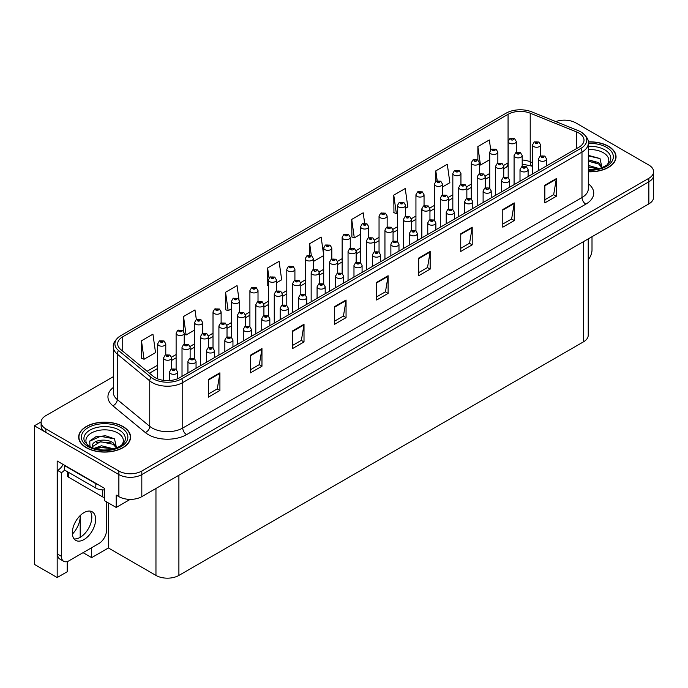 <?xml version="1.0" encoding="UTF-8"?>
<svg xmlns="http://www.w3.org/2000/svg" width="688" height="688" viewBox="0 0 688 688"><rect width="100%" height="100%" fill="white"/><g stroke="black" fill="none" stroke-linecap="round" stroke-linejoin="round"><path stroke-width="1.03" d="M67.2 561.563L67.2 571.762L57.181 577.542L57.181 461.012L104.507 488.334L104.507 500.692L116.203 507.452L116.203 495.093L118.878 496.633A16.22 9.365 0 0 0 141.814 496.633L648.853 203.897A16.22 9.365 0 0 0 653.6 197.284L653.6 175.208A16.22 9.365 0 0 1 648.853 181.83A16.22 9.365 0 0 0 653.6 175.208L653.6 171.682A16.22 9.365 0 0 0 648.853 165.06L575.839 122.903A16.22 9.365 0 0 0 555.792 121.578M130.187 499.376L116.203 507.452M564.986 120.168L563.756 120.168M113.348 376.68L45.864 415.638A16.22 9.365 0 0 0 41.117 422.26A16.22 9.365 0 0 0 45.864 428.882L118.878 471.031A16.22 9.365 0 0 0 141.814 471.031L141.814 474.565L648.853 181.83L141.814 474.565A16.22 9.365 0 0 1 118.878 474.565A16.22 9.365 0 0 0 141.814 474.565L141.814 496.633M57.181 577.542L34.4 564.392L34.4 425.786L118.878 474.565L45.864 432.408A16.22 9.365 0 0 1 41.117 425.786L41.117 422.26M41.125 421.907L34.4 425.786M588.231 238.899L588.231 335.219A16.22 9.365 180 0 1 583.484 341.841L178.897 575.426A16.22 9.365 180 0 1 155.961 575.426L108.403 547.966L108.403 502.945M108.403 547.966L91.659 557.641L91.659 547.708M91.659 519.423L91.659 515.08M83.059 552.67L91.659 557.641M72.378 534.103A17.303 9.985 120 0 0 80.195 516.413L79.653 516.095M80.195 537.337L80.195 516.413M588.326 171.776A25.946 14.981 0 0 0 616.044 156.83A25.946 14.981 0 0 0 608.441 146.234A25.946 14.981 0 0 0 588.24 141.883M122.971 426.517A25.946 14.981 0 0 0 94.695 423.275A25.946 14.981 0 0 0 78.673 437.112A25.946 14.981 0 0 0 86.275 447.707A25.946 14.981 0 0 0 114.552 450.95A25.946 14.981 0 0 0 130.574 437.112A25.946 14.981 0 0 0 122.971 426.517M578.935 133.076A17.303 9.985 180 0 1 584 140.137A17.303 9.985 180 0 1 578.935 147.206L179.697 377.703A17.303 9.985 180 0 1 153.295 376.362L120.804 349.573A17.303 9.985 180 0 1 117.674 343.845A17.303 9.985 180 0 1 122.739 336.785L508.062 114.32A17.303 9.985 180 0 1 530.216 113.202L576.621 131.958A17.303 9.985 180 0 1 578.935 133.076M580.896 131.941A20.081 11.593 0 0 0 578.221 130.643L531.815 111.886A20.081 11.593 0 0 0 506.101 113.185L120.778 335.649A20.081 11.593 0 0 0 120.495 335.813A20.081 11.593 0 0 0 118.525 350.493L151.016 377.282A20.081 11.593 0 0 0 181.666 378.83L580.896 148.341A20.081 11.593 0 0 0 581.179 132.105A20.081 11.593 0 0 0 580.896 131.941M208.447 379.466L208.447 397.122L219.911 390.5L219.911 372.844L208.447 379.466M208.447 393.992L217.279 388.892L219.868 373.429A4.326 2.494 -120 0 0 219.911 372.844M217.202 388.935L219.911 390.5M250.492 355.189L250.492 372.844L261.965 366.222L261.965 348.567L250.492 355.189M250.492 369.714L259.324 364.614L261.913 349.151A4.326 2.494 -120 0 0 261.965 348.567M259.247 364.657L261.965 366.222M292.546 330.911L292.546 348.567L304.01 341.945L304.01 324.289L292.546 330.911M292.546 345.436L301.378 340.336L303.967 324.874A4.326 2.494 -120 0 0 304.01 324.289M301.301 340.379L304.01 341.945M334.592 306.633L334.592 324.289L346.055 317.667L346.055 300.011L334.592 306.633M334.592 321.158L343.424 316.059L346.012 300.604A4.326 2.494 -120 0 0 346.055 300.011M343.346 316.102L346.055 317.667M544.836 185.253L544.836 202.908L556.308 196.286L556.308 178.631L544.836 185.253M544.836 199.778L553.668 194.678L556.257 179.215A4.326 2.494 -120 0 0 556.308 178.631M553.591 194.721L556.308 196.286M502.79 209.53L502.79 227.186L514.254 220.564L514.254 202.908L502.79 209.53M502.79 224.056L511.623 218.956L514.211 203.493A4.326 2.494 -120 0 0 514.254 202.908M511.545 218.999L514.254 220.564M460.736 233.808L460.736 251.464L472.209 244.842L472.209 227.186L460.736 233.808M460.736 248.325L469.569 243.225L472.157 227.771A4.326 2.494 -120 0 0 472.209 227.186M469.491 243.277L472.209 244.842M418.691 258.086L418.691 275.742L430.155 269.12L430.155 251.464L418.691 258.086M418.691 272.603L427.523 267.503L430.112 252.049A4.326 2.494 -120 0 0 430.155 251.464M427.446 267.555L430.155 269.12M376.637 282.355L376.637 300.011L388.109 293.398L388.109 275.742L376.637 282.355M376.637 296.881L385.469 291.781L388.058 276.327A4.326 2.494 -120 0 0 388.109 275.742M385.392 291.824L388.109 293.398M141.814 471.031L648.853 178.304A16.22 9.365 0 0 0 653.6 171.682M238.968 299.383L237.042 285.623L225.569 292.245L225.759 309.798M196.355 319.636L194.988 309.901L183.524 316.523L183.524 331.203M141.47 340.801L144.059 359.248L155.531 352.626L152.942 334.179L141.47 340.801L141.659 358.345M364.649 223.204L363.187 212.798L351.714 219.412L351.903 236.964M405.602 208.249L407.821 206.968L405.232 188.521L393.768 195.143L393.949 212.687M442.496 186.947L449.875 182.69L447.286 164.243L435.814 170.865L435.814 181.4M490.716 149.821L489.331 139.965L477.868 146.587L477.868 160.029M276.464 282.802L281.676 279.792L279.087 261.345L267.615 267.967L267.804 285.52M323.704 255.351L321.133 237.068L309.669 243.69L309.669 255.171M313.358 261.5L323.704 255.532M309.669 243.69L311.337 255.609M351.714 219.412L354.303 237.867L360.598 234.23M354.303 237.867L351.714 236.896M393.768 195.143L396.357 213.59L397.492 212.927M396.357 213.59L393.768 212.618M435.814 170.865L437.207 180.763M477.868 146.587L480.456 165.034L489.736 159.676M480.456 165.034L479.39 164.638M268.354 285.726L267.615 285.451M267.615 267.967L269.025 277.986M225.569 292.245L228.158 310.692L231.46 308.792M239.57 304.105L239.57 303.666M228.158 310.692L225.569 309.729M183.524 316.523L186.113 334.97L194.566 330.085M186.113 334.97L184.229 334.265M144.059 359.248L141.47 358.276M516.292 152.435L516.292 141.487A4.051 2.339 180 0 1 513.79 143.646A4.051 2.339 180 0 1 509.369 143.138A4.051 2.339 180 0 1 508.183 141.487L509.799 138.666A2.7 1.625 57.8 0 1 511.236 138.752A1.35 0.783 0 0 0 511.279 139.827A1.35 0.783 0 0 0 513.188 139.827A1.35 0.783 0 0 0 513.188 138.727A1.35 0.783 0 0 0 511.322 138.701L511.872 139.045M511.322 138.701A2.7 1.488 -117.9 0 0 510.057 138.52A2.7 1.488 -117.9 0 0 509.937 138.598M511.838 139.483L511.236 138.752M511.855 139.501L511.838 139.062M540.639 155.849L540.639 144.901A4.051 2.339 180 0 1 538.136 147.069A4.051 2.339 180 0 1 533.716 146.561A4.051 2.339 180 0 1 532.529 144.901L534.146 142.089A2.7 1.625 57.8 0 1 535.591 142.167A1.35 0.783 0 0 0 535.634 143.25A1.35 0.783 0 0 0 537.543 143.25A1.35 0.783 0 0 0 537.543 142.149A1.35 0.783 0 0 0 535.668 142.124L536.219 142.468M535.668 142.124A2.7 1.488 -117.9 0 0 534.404 141.943A2.7 1.488 -117.9 0 0 534.292 142.02M536.184 142.906L535.591 142.167M536.201 142.915L536.184 142.485M546.564 165.894L546.564 158.962A4.051 2.339 180 0 1 544.062 161.121A4.051 2.339 180 0 1 539.641 160.614A4.051 2.339 180 0 1 538.455 158.962L540.071 156.15A2.7 1.625 57.8 0 1 541.516 156.228A1.35 0.783 0 0 0 541.551 157.311A1.35 0.783 0 0 0 543.468 157.311A1.35 0.783 0 0 0 543.468 156.202A1.35 0.783 0 0 0 541.594 156.185L542.144 156.529M541.594 156.185A2.7 1.488 -117.9 0 0 540.329 155.995A2.7 1.488 -117.9 0 0 540.218 156.073M542.11 156.967L541.516 156.228M542.127 156.976L542.11 156.546M592.007 236.715L592.007 250.011A10.81 6.244 -60 0 1 588.231 259.797M497.845 163.082L497.845 152.134A4.051 2.339 180 0 1 495.343 154.293A4.051 2.339 180 0 1 490.922 153.785A4.051 2.339 180 0 1 489.736 152.134L491.352 149.322A2.7 1.625 57.8 0 1 492.789 149.399A1.35 0.783 0 0 0 492.832 150.483A1.35 0.783 0 0 0 494.741 150.483A1.35 0.783 0 0 0 494.741 149.373A1.35 0.783 0 0 0 492.875 149.356L493.425 149.7M492.875 149.356A2.7 1.488 -117.9 0 0 491.61 149.167A2.7 1.488 -117.9 0 0 491.49 149.244M493.391 150.139L492.789 149.399M493.408 150.147L493.391 149.717M479.39 173.737L479.39 162.781A4.051 2.339 180 0 1 476.887 164.948A4.051 2.339 180 0 1 472.475 164.441A4.051 2.339 180 0 1 471.289 162.781L472.905 159.969A2.7 1.625 57.8 0 1 474.342 160.055A1.35 0.783 0 0 0 474.385 161.13A1.35 0.783 0 0 0 476.294 161.13A1.35 0.783 0 0 0 476.294 160.029A1.35 0.783 0 0 0 474.428 160.003L474.978 160.347M474.428 160.003A2.7 1.488 -117.9 0 0 473.163 159.822A2.7 1.488 -117.9 0 0 473.043 159.9M474.944 160.786L474.342 160.055M474.961 160.803L474.944 160.364M460.943 184.384L460.943 173.436A4.051 2.339 180 0 1 458.44 175.595A4.051 2.339 180 0 1 454.02 175.087A4.051 2.339 180 0 1 452.833 173.436L454.45 170.624A2.7 1.625 57.8 0 1 455.895 170.701A1.35 0.783 0 0 0 455.938 171.776A1.35 0.783 0 0 0 457.847 171.776A1.35 0.783 0 0 0 457.847 170.676A1.35 0.783 0 0 0 455.981 170.65L457.434 171.226L456.505 171.45L455.895 170.701M456.522 171.458L456.522 171.002M455.981 170.65A2.7 1.488 -117.9 0 0 454.716 170.469A2.7 1.488 -117.9 0 0 454.596 170.547M456.505 171.45L456.497 171.02M442.496 195.039L442.496 184.083A4.051 2.339 180 0 1 439.993 186.25A4.051 2.339 180 0 1 435.573 185.743A4.051 2.339 180 0 1 434.386 184.083L436.003 181.271A2.7 1.625 57.8 0 1 437.448 181.357A1.35 0.783 0 0 0 437.491 182.432A1.35 0.783 0 0 0 439.4 182.432A1.35 0.783 0 0 0 439.4 181.331A1.35 0.783 0 0 0 437.534 181.305L438.987 181.881L438.058 182.096L437.448 181.357M438.075 182.114L438.075 181.649M437.534 181.305A2.7 1.488 -117.9 0 0 436.269 181.125A2.7 1.488 -117.9 0 0 436.149 181.202M438.058 182.096L438.041 181.666M522.192 166.505L522.192 155.557A4.051 2.339 180 0 1 519.689 157.715A4.051 2.339 180 0 1 515.269 157.208A4.051 2.339 180 0 1 514.082 155.557L515.699 152.745A2.7 1.625 57.8 0 1 517.144 152.822A1.35 0.783 0 0 0 517.178 153.897A1.35 0.783 0 0 0 519.096 153.897A1.35 0.783 0 0 0 519.096 152.796A1.35 0.783 0 0 0 517.221 152.77L518.675 153.347L517.754 153.57L517.144 152.822M517.772 153.579L517.772 153.114M517.221 152.77A2.7 1.488 -117.9 0 0 515.957 152.59A2.7 1.488 -117.9 0 0 515.845 152.667M503.745 177.151L503.745 166.204A4.051 2.339 180 0 1 501.242 168.371A4.051 2.339 180 0 1 496.822 167.863A4.051 2.339 180 0 1 495.635 166.204L497.252 163.391A2.7 1.625 57.8 0 1 498.697 163.469A1.35 0.783 0 0 0 498.731 164.552A1.35 0.783 0 0 0 500.649 164.552A1.35 0.783 0 0 0 500.649 163.443A1.35 0.783 0 0 0 498.774 163.426L499.325 163.77M498.774 163.426A2.7 1.488 -117.9 0 0 497.51 163.245A2.7 1.488 -117.9 0 0 497.39 163.314M499.29 164.208L498.697 163.469M499.307 164.217L499.29 163.787M485.298 187.807L485.298 176.859A4.051 2.339 180 0 1 482.795 179.018A4.051 2.339 180 0 1 478.375 178.51A4.051 2.339 180 0 1 477.188 176.859L478.805 174.047A2.7 1.625 57.8 0 1 480.241 174.124A1.35 0.783 0 0 0 480.284 175.199A1.35 0.783 0 0 0 482.193 175.199A1.35 0.783 0 0 0 482.193 174.098A1.35 0.783 0 0 0 480.327 174.073L480.878 174.417M480.327 174.073A2.7 1.488 -117.9 0 0 479.063 173.892A2.7 1.488 -117.9 0 0 478.943 173.969M480.843 174.864L480.241 174.124M480.86 174.872L480.843 174.442M466.851 198.454L466.851 187.506A4.051 2.339 180 0 1 464.348 189.673A4.051 2.339 180 0 1 459.928 189.166A4.051 2.339 180 0 1 458.741 187.506L460.358 184.694A2.7 1.625 57.8 0 1 461.794 184.771A1.35 0.783 0 0 0 461.837 185.855A1.35 0.783 0 0 0 463.746 185.855A1.35 0.783 0 0 0 463.746 184.745A1.35 0.783 0 0 0 461.88 184.728L463.334 185.304L462.413 185.519L461.794 184.771M462.431 185.528L462.431 185.072M461.88 184.728A2.7 1.488 -117.9 0 0 460.616 184.547A2.7 1.488 -117.9 0 0 460.496 184.616M528.117 176.541L528.117 169.609A4.051 2.339 180 0 1 525.615 171.776A4.051 2.339 180 0 1 521.194 171.269A4.051 2.339 180 0 1 520.008 169.609L521.624 166.797A2.7 1.625 57.8 0 1 523.069 166.883A1.35 0.783 0 0 0 523.104 167.958A1.35 0.783 0 0 0 525.021 167.958A1.35 0.783 0 0 0 525.021 166.857A1.35 0.783 0 0 0 523.147 166.831L524.6 167.408L523.68 167.631L523.069 166.883M523.697 167.64L523.697 167.175M523.147 166.831A2.7 1.488 -117.9 0 0 521.882 166.651A2.7 1.488 -117.9 0 0 521.762 166.728M509.67 187.196L509.67 180.265A4.051 2.339 180 0 1 507.168 182.423A4.051 2.339 180 0 1 502.747 181.916A4.051 2.339 180 0 1 501.561 180.265L503.177 177.452A2.7 1.625 57.8 0 1 504.614 177.53A1.35 0.783 0 0 0 504.657 178.605A1.35 0.783 0 0 0 506.566 178.605A1.35 0.783 0 0 0 506.566 177.504A1.35 0.783 0 0 0 504.7 177.478L505.25 177.831M504.7 177.478A2.7 1.488 -117.9 0 0 503.435 177.298A2.7 1.488 -117.9 0 0 503.315 177.375M505.216 178.269L504.614 177.53M505.233 178.278L505.216 177.848M491.223 197.843L491.223 190.911A4.051 2.339 180 0 1 488.721 193.079A4.051 2.339 180 0 1 484.3 192.571A4.051 2.339 180 0 1 483.114 190.911L484.73 188.099A2.7 1.625 57.8 0 1 486.167 188.185A1.35 0.783 0 0 0 486.21 189.26A1.35 0.783 0 0 0 488.119 189.26A1.35 0.783 0 0 0 488.119 188.159A1.35 0.783 0 0 0 486.253 188.134L486.803 188.478M486.253 188.134A2.7 1.488 -117.9 0 0 484.988 187.953A2.7 1.488 -117.9 0 0 484.868 188.03M486.769 188.916L486.167 188.185M486.786 188.925L486.769 188.495M472.776 208.498L472.776 201.567A4.051 2.339 180 0 1 470.274 203.725A4.051 2.339 180 0 1 465.853 203.218A4.051 2.339 180 0 1 464.667 201.567L466.283 198.755A2.7 1.625 57.8 0 1 467.72 198.832A1.35 0.783 0 0 0 467.763 199.907A1.35 0.783 0 0 0 469.672 199.907A1.35 0.783 0 0 0 469.672 198.806A1.35 0.783 0 0 0 467.806 198.78L469.259 199.357L468.339 199.58L467.72 198.832M468.356 199.589L468.356 199.133M467.806 198.78A2.7 1.488 -117.9 0 0 466.541 198.6A2.7 1.488 -117.9 0 0 466.421 198.677M588.326 149.606A18.705 10.802 180 0 1 603.324 152.719A18.705 10.802 180 0 1 607.014 164.965M602.069 168.018L599.97 158.532L588.326 155.35M588.257 142.038A25.68 14.826 180 0 1 608.252 146.346A25.68 14.826 180 0 1 615.777 156.83A25.68 14.826 180 0 1 588.326 171.613M588.326 165.404L599.231 168.586M588.326 166.806L597.631 168.973M588.326 159.797L598.741 162.626L602.267 167.58M588.326 161.198L598.741 164.028L601.923 167.717M588.326 155.918L600.031 158.575M588.326 161.517L595.722 162.488M588.326 167.124L595.722 168.096M87.703 445.248A18.705 10.802 180 0 1 93.86 431.806A18.705 10.802 180 0 1 117.854 433.01A18.705 10.802 180 0 1 121.544 445.248M116.599 448.301L114.492 438.824L105.565 435.771L95.804 436.76L89.75 441.008L89.947 446.443M122.782 426.629A25.68 14.826 180 0 1 130.299 437.112A25.68 14.826 180 0 1 114.449 450.812A25.68 14.826 180 0 1 86.464 447.596A25.68 14.826 180 0 1 78.939 437.112A25.68 14.826 180 0 1 94.798 423.412A25.68 14.826 180 0 1 122.782 426.629M93.955 448.413L101.463 445.764L113.752 448.868M95.365 448.834L103.785 447.105L112.161 449.255M91.951 447.664L92.536 444.904A12.221 7.052 0 0 0 92.398 445.936A12.221 7.052 0 0 0 92.966 448.069M92.536 444.904C93.413 440.036 106.778 438.11 113.262 442.917L116.788 447.871M92.459 446.615L100.405 441.67L113.262 444.319L116.444 448M67.519 471.744L67.519 475.958A2.7 1.557 0 0 0 68.31 477.059L102.71 496.925A2.7 1.557 0 0 0 104.507 497.381M89.612 441.257L100.5 436.33L114.552 438.867M96.595 442.642L100.5 441.937L110.243 442.771M96.612 448.249L100.5 447.544L110.252 448.378M83.979 539.564A16.486 9.52 120 0 0 94.755 525.03A16.486 9.52 120 0 0 92.226 511.82A16.486 9.52 120 0 0 83.979 512.637A16.486 9.52 120 0 0 73.212 527.163A16.486 9.52 120 0 0 75.732 540.381A16.486 9.52 120 0 0 83.979 539.564M90.085 511.107A16.486 9.52 -60 0 1 90.334 524.583A16.486 9.52 -60 0 1 80.161 537.354A16.486 9.52 -60 0 1 74.046 538.885M106.537 501.862L106.537 530.293A10.81 6.244 -60 0 1 98.891 543.537L69.075 560.746A10.81 6.244 -60 0 1 63.666 561.288A10.81 6.244 -60 0 1 61.43 556.334L61.43 472.647L57.603 470.437A10.81 6.244 120 0 0 63.158 464.469M64.569 470.05A10.81 6.244 -60 0 1 61.43 472.647M63.666 561.288L59.839 559.077A10.81 6.244 -60 0 1 57.603 554.132L57.603 470.437M98.272 484.739A10.81 6.244 180 0 1 95.83 483.681L64.483 465.578A10.81 6.244 0 0 0 64.81 465.415M95.83 483.681L95.83 488.093A10.81 6.244 0 0 0 104.507 489.89M64.483 465.578L64.483 469.999L95.83 488.093M424.049 205.686L424.049 194.738A4.051 2.339 180 0 1 421.546 196.897A4.051 2.339 180 0 1 417.126 196.39A4.051 2.339 180 0 1 415.939 194.738L417.556 191.926A2.7 1.625 57.8 0 1 419.001 192.004A1.35 0.783 0 0 0 419.044 193.079A1.35 0.783 0 0 0 420.953 193.079A1.35 0.783 0 0 0 420.953 191.978A1.35 0.783 0 0 0 419.078 191.952L420.531 192.528L419.611 192.752L419.001 192.004M419.628 192.76L419.628 192.305M419.078 191.952A2.7 1.488 -117.9 0 0 417.814 191.771A2.7 1.488 -117.9 0 0 417.702 191.849M405.602 216.342L405.602 205.385A4.051 2.339 180 0 1 403.099 207.552A4.051 2.339 180 0 1 398.679 207.045A4.051 2.339 180 0 1 397.492 205.385L399.109 202.573A2.7 1.625 57.8 0 1 400.554 202.65A1.35 0.783 0 0 0 400.588 203.734A1.35 0.783 0 0 0 402.506 203.734A1.35 0.783 0 0 0 402.506 202.633A1.35 0.783 0 0 0 400.631 202.607L402.084 203.184L401.164 203.399L400.554 202.65M401.181 203.416L401.181 202.951M400.631 202.607A2.7 1.488 -117.9 0 0 399.367 202.427A2.7 1.488 -117.9 0 0 399.255 202.504M401.164 203.399L401.147 202.969M387.155 226.988L387.155 216.041A4.051 2.339 180 0 1 384.652 218.199A4.051 2.339 180 0 1 380.232 217.692A4.051 2.339 180 0 1 379.045 216.041L380.662 213.228A2.7 1.625 57.8 0 1 382.107 213.306A1.35 0.783 0 0 0 382.141 214.381A1.35 0.783 0 0 0 384.059 214.381A1.35 0.783 0 0 0 384.059 213.28A1.35 0.783 0 0 0 382.184 213.254L383.637 213.83L382.717 214.054L382.107 213.306M382.734 214.063L382.734 213.598M382.184 213.254A2.7 1.488 -117.9 0 0 380.92 213.074A2.7 1.488 -117.9 0 0 380.799 213.151M382.717 214.054L382.7 213.624M368.708 237.644L368.708 226.687A4.051 2.339 180 0 1 366.205 228.855A4.051 2.339 180 0 1 361.785 228.347A4.051 2.339 180 0 1 360.598 226.687L362.215 223.875A2.7 1.625 57.8 0 1 363.651 223.953A1.35 0.783 0 0 0 363.694 225.036A1.35 0.783 0 0 0 365.603 225.036A1.35 0.783 0 0 0 365.603 223.935A1.35 0.783 0 0 0 363.737 223.91L365.19 224.486L364.27 224.701L363.651 223.953M364.287 224.709L364.287 224.254M363.737 223.91A2.7 1.488 -117.9 0 0 362.473 223.729A2.7 1.488 -117.9 0 0 362.352 223.806M350.261 248.291L350.261 237.343A4.051 2.339 180 0 1 347.758 239.501A4.051 2.339 180 0 1 343.338 238.994A4.051 2.339 180 0 1 342.151 237.343L343.768 234.531A2.7 1.625 57.8 0 1 345.204 234.608A1.35 0.783 0 0 0 345.247 235.683A1.35 0.783 0 0 0 347.156 235.683A1.35 0.783 0 0 0 347.156 234.582A1.35 0.783 0 0 0 345.29 234.556L346.743 235.133L345.823 235.356L345.204 234.608M345.84 235.365L345.84 234.9M345.29 234.556A2.7 1.488 -117.9 0 0 344.026 234.376A2.7 1.488 -117.9 0 0 343.905 234.453M345.823 235.356L345.806 234.926M331.805 258.946L331.805 247.99A4.051 2.339 180 0 1 329.303 250.157A4.051 2.339 180 0 1 324.891 249.649A4.051 2.339 180 0 1 323.704 247.99L325.321 245.177A2.7 1.625 57.8 0 1 326.757 245.255A1.35 0.783 0 0 0 326.8 246.338A1.35 0.783 0 0 0 328.709 246.338A1.35 0.783 0 0 0 328.709 245.229A1.35 0.783 0 0 0 326.843 245.212L328.296 245.788L327.376 246.003L326.757 245.255M327.393 246.012L327.393 245.556M326.843 245.212A2.7 1.488 -117.9 0 0 325.579 245.031A2.7 1.488 -117.9 0 0 325.458 245.1M327.376 246.003L327.359 245.573M313.358 269.593L313.358 258.645A4.051 2.339 180 0 1 310.856 260.804A4.051 2.339 180 0 1 306.444 260.296A4.051 2.339 180 0 1 305.248 258.645L306.874 255.833A2.7 1.625 57.8 0 1 308.31 255.91A1.35 0.783 0 0 0 308.353 256.985A1.35 0.783 0 0 0 310.262 256.985A1.35 0.783 0 0 0 310.262 255.884A1.35 0.783 0 0 0 308.396 255.859L309.849 256.435L308.921 256.658L308.31 255.91M308.938 256.667L308.938 256.203M308.396 255.859A2.7 1.488 -117.9 0 0 307.132 255.678A2.7 1.488 -117.9 0 0 307.011 255.755M308.921 256.658L308.912 256.228M294.911 280.248L294.911 269.292A4.051 2.339 180 0 1 292.409 271.459A4.051 2.339 180 0 1 287.988 270.952A4.051 2.339 180 0 1 286.801 269.292L288.418 266.48A2.7 1.625 57.8 0 1 289.863 266.557A1.35 0.783 0 0 0 289.906 267.641A1.35 0.783 0 0 0 291.815 267.641A1.35 0.783 0 0 0 291.815 266.531A1.35 0.783 0 0 0 289.949 266.514L291.402 267.09L290.474 267.305L289.863 266.557M290.491 267.314L290.491 266.858M289.949 266.514A2.7 1.488 -117.9 0 0 288.685 266.333A2.7 1.488 -117.9 0 0 288.564 266.402M290.474 267.305L290.456 266.875M276.464 290.895L276.464 279.947A4.051 2.339 180 0 1 273.962 282.106A4.051 2.339 180 0 1 269.541 281.598A4.051 2.339 180 0 1 268.354 279.947L269.971 277.126A2.7 1.625 57.8 0 1 271.416 277.212A1.35 0.783 0 0 0 271.459 278.287A1.35 0.783 0 0 0 273.368 278.287A1.35 0.783 0 0 0 273.368 277.187A1.35 0.783 0 0 0 271.502 277.161L272.955 277.737L272.027 277.961L271.416 277.212M272.044 277.969L272.044 277.505M271.502 277.161A2.7 1.488 -117.9 0 0 270.238 276.98A2.7 1.488 -117.9 0 0 270.117 277.058M272.027 277.961L272.009 277.531M448.395 209.109L448.395 198.161A4.051 2.339 180 0 1 445.893 200.32A4.051 2.339 180 0 1 441.481 199.812A4.051 2.339 180 0 1 440.294 198.161L441.911 195.34A2.7 1.625 57.8 0 1 443.347 195.426A1.35 0.783 0 0 0 443.39 196.501A1.35 0.783 0 0 0 445.299 196.501A1.35 0.783 0 0 0 445.299 195.401A1.35 0.783 0 0 0 443.433 195.375L443.984 195.719M443.433 195.375A2.7 1.488 -117.9 0 0 442.169 195.194A2.7 1.488 -117.9 0 0 442.049 195.272M443.949 196.166L443.347 195.426M443.966 196.175L443.949 195.745M429.948 219.756L429.948 208.808A4.051 2.339 180 0 1 427.446 210.975A4.051 2.339 180 0 1 423.034 210.468A4.051 2.339 180 0 1 421.839 208.808L423.464 205.996A2.7 1.625 57.8 0 1 424.9 206.073A1.35 0.783 0 0 0 424.943 207.157A1.35 0.783 0 0 0 426.852 207.157A1.35 0.783 0 0 0 426.852 206.047A1.35 0.783 0 0 0 424.986 206.03L425.528 206.374M424.986 206.03A2.7 1.488 -117.9 0 0 423.722 205.841A2.7 1.488 -117.9 0 0 423.602 205.918M425.502 206.813L424.9 206.073M425.511 206.821L425.502 206.391M411.501 230.411L411.501 219.463A4.051 2.339 180 0 1 408.999 221.622A4.051 2.339 180 0 1 404.578 221.115A4.051 2.339 180 0 1 403.392 219.463L405.008 216.643A2.7 1.625 57.8 0 1 406.453 216.729A1.35 0.783 0 0 0 406.496 217.804A1.35 0.783 0 0 0 408.405 217.804A1.35 0.783 0 0 0 408.405 216.703A1.35 0.783 0 0 0 406.539 216.677L407.081 217.021M406.539 216.677A2.7 1.488 -117.9 0 0 405.275 216.496A2.7 1.488 -117.9 0 0 405.155 216.574M407.047 217.468L406.453 216.729M407.064 217.477L407.047 217.038M393.054 241.058L393.054 230.11A4.051 2.339 180 0 1 390.552 232.277A4.051 2.339 180 0 1 386.131 231.77A4.051 2.339 180 0 1 384.945 230.11L386.561 227.298A2.7 1.625 57.8 0 1 388.006 227.375A1.35 0.783 0 0 0 388.049 228.459A1.35 0.783 0 0 0 389.958 228.459A1.35 0.783 0 0 0 389.958 227.35A1.35 0.783 0 0 0 388.092 227.332L388.634 227.676M388.092 227.332A2.7 1.488 -117.9 0 0 386.828 227.143A2.7 1.488 -117.9 0 0 386.708 227.221M388.6 228.115L388.006 227.375M388.617 228.124L388.6 227.694M374.607 251.713L374.607 240.766A4.051 2.339 180 0 1 372.105 242.924A4.051 2.339 180 0 1 367.684 242.417A4.051 2.339 180 0 1 366.498 240.766L368.114 237.945A2.7 1.625 57.8 0 1 369.559 238.031A1.35 0.783 0 0 0 369.594 239.106A1.35 0.783 0 0 0 371.511 239.106A1.35 0.783 0 0 0 371.511 238.005A1.35 0.783 0 0 0 369.637 237.979L370.187 238.323M369.637 237.979A2.7 1.488 -117.9 0 0 368.372 237.799A2.7 1.488 -117.9 0 0 368.261 237.876M370.153 238.762L369.559 238.031M370.17 238.779L370.153 238.34M356.16 262.36L356.16 251.412A4.051 2.339 180 0 1 353.658 253.58A4.051 2.339 180 0 1 349.237 253.072A4.051 2.339 180 0 1 348.051 251.412L349.667 248.6A2.7 1.625 57.8 0 1 351.112 248.678A1.35 0.783 0 0 0 351.147 249.761A1.35 0.783 0 0 0 353.064 249.761A1.35 0.783 0 0 0 353.064 248.652A1.35 0.783 0 0 0 351.19 248.635L351.74 248.979M351.19 248.635A2.7 1.488 -117.9 0 0 349.925 248.445A2.7 1.488 -117.9 0 0 349.805 248.523M351.706 249.417L351.112 248.678M351.723 249.426L351.706 248.996M337.713 273.007L337.713 262.068A4.051 2.339 180 0 1 335.211 264.226A4.051 2.339 180 0 1 330.79 263.719A4.051 2.339 180 0 1 329.604 262.068L331.22 259.247A2.7 1.625 57.8 0 1 332.657 259.333A1.35 0.783 0 0 0 332.7 260.408A1.35 0.783 0 0 0 334.609 260.408A1.35 0.783 0 0 0 334.609 259.307A1.35 0.783 0 0 0 332.743 259.281L334.196 259.858L333.276 260.081L332.657 259.333M333.293 260.09L333.293 259.625M332.743 259.281A2.7 1.488 -117.9 0 0 331.478 259.101A2.7 1.488 -117.9 0 0 331.358 259.178M319.266 283.662L319.266 272.715A4.051 2.339 180 0 1 316.764 274.873A4.051 2.339 180 0 1 312.343 274.366A4.051 2.339 180 0 1 311.157 272.715L312.773 269.902A2.7 1.625 57.8 0 1 314.21 269.98A1.35 0.783 0 0 0 314.253 271.063A1.35 0.783 0 0 0 316.162 271.063A1.35 0.783 0 0 0 316.162 269.954A1.35 0.783 0 0 0 314.296 269.928L314.846 270.281M314.296 269.928A2.7 1.488 -117.9 0 0 313.031 269.748A2.7 1.488 -117.9 0 0 312.911 269.825M314.812 270.719L314.21 269.98M314.829 270.728L314.812 270.298M300.819 294.309L300.819 283.361A4.051 2.339 180 0 1 298.317 285.529A4.051 2.339 180 0 1 293.896 285.021A4.051 2.339 180 0 1 292.71 283.361L294.326 280.549A2.7 1.625 57.8 0 1 295.763 280.635A1.35 0.783 0 0 0 295.806 281.71A1.35 0.783 0 0 0 297.715 281.71A1.35 0.783 0 0 0 297.715 280.609A1.35 0.783 0 0 0 295.849 280.584L296.399 280.928M295.849 280.584A2.7 1.488 -117.9 0 0 294.584 280.403A2.7 1.488 -117.9 0 0 294.464 280.48M296.365 281.366L295.763 280.635M296.382 281.383L296.365 280.945M282.364 304.965L282.364 294.017A4.051 2.339 180 0 1 279.861 296.175A4.051 2.339 180 0 1 275.449 295.668A4.051 2.339 180 0 1 274.263 294.017L275.879 291.205A2.7 1.625 57.8 0 1 277.316 291.282A1.35 0.783 0 0 0 277.359 292.357A1.35 0.783 0 0 0 279.268 292.357A1.35 0.783 0 0 0 279.268 291.256A1.35 0.783 0 0 0 277.402 291.23L278.855 291.807L277.935 292.03L277.316 291.282M277.952 292.039L277.952 291.583M277.402 291.23A2.7 1.488 -117.9 0 0 276.137 291.05A2.7 1.488 -117.9 0 0 276.017 291.127M454.321 219.145L454.321 212.214A4.051 2.339 180 0 1 451.818 214.381A4.051 2.339 180 0 1 447.406 213.873A4.051 2.339 180 0 1 446.22 212.214L447.836 209.401A2.7 1.625 57.8 0 1 449.273 209.479A1.35 0.783 0 0 0 449.316 210.562A1.35 0.783 0 0 0 451.225 210.562A1.35 0.783 0 0 0 451.225 209.462A1.35 0.783 0 0 0 449.359 209.436L449.909 209.78M449.359 209.436A2.7 1.488 -117.9 0 0 448.094 209.255A2.7 1.488 -117.9 0 0 447.974 209.333M449.875 210.218L449.273 209.479M449.892 210.227L449.875 209.797M435.874 229.792L435.874 222.869A4.051 2.339 180 0 1 433.371 225.028A4.051 2.339 180 0 1 428.959 224.52A4.051 2.339 180 0 1 427.764 222.869L429.381 220.057A2.7 1.625 57.8 0 1 430.826 220.134A1.35 0.783 0 0 0 430.869 221.209A1.35 0.783 0 0 0 432.778 221.209A1.35 0.783 0 0 0 432.778 220.108A1.35 0.783 0 0 0 430.912 220.083L432.365 220.659L431.436 220.882L430.826 220.134M431.453 220.891L431.453 220.427M430.912 220.083A2.7 1.488 -117.9 0 0 429.647 219.902A2.7 1.488 -117.9 0 0 429.527 219.979M431.436 220.882L431.428 220.452M417.427 240.447L417.427 233.516A4.051 2.339 180 0 1 414.924 235.683A4.051 2.339 180 0 1 410.504 235.176A4.051 2.339 180 0 1 409.317 233.516L410.934 230.704A2.7 1.625 57.8 0 1 412.379 230.781A1.35 0.783 0 0 0 412.422 231.865A1.35 0.783 0 0 0 414.331 231.865A1.35 0.783 0 0 0 414.331 230.764A1.35 0.783 0 0 0 412.465 230.738L413.918 231.314L412.989 231.529L412.379 230.781M413.006 231.538L413.006 231.082M412.465 230.738A2.7 1.488 -117.9 0 0 411.2 230.557A2.7 1.488 -117.9 0 0 411.08 230.635M412.989 231.529L412.972 231.099M398.98 251.094L398.98 244.171A4.051 2.339 180 0 1 396.477 246.33A4.051 2.339 180 0 1 392.057 245.822A4.051 2.339 180 0 1 390.87 244.171L392.487 241.359A2.7 1.625 57.8 0 1 393.932 241.436A1.35 0.783 0 0 0 393.975 242.511A1.35 0.783 0 0 0 395.884 242.511A1.35 0.783 0 0 0 395.884 241.411A1.35 0.783 0 0 0 394.009 241.385L395.471 241.961L394.542 242.185L393.932 241.436M394.559 242.193L394.559 241.729M394.009 241.385A2.7 1.488 -117.9 0 0 392.745 241.204A2.7 1.488 -117.9 0 0 392.633 241.282M394.542 242.185L394.525 241.755M380.533 261.75L380.533 254.818A4.051 2.339 180 0 1 378.03 256.985A4.051 2.339 180 0 1 373.61 256.478A4.051 2.339 180 0 1 372.423 254.818L374.04 252.006A2.7 1.625 57.8 0 1 375.485 252.083A1.35 0.783 0 0 0 375.519 253.167A1.35 0.783 0 0 0 377.437 253.167A1.35 0.783 0 0 0 377.437 252.057A1.35 0.783 0 0 0 375.562 252.04L377.015 252.616L376.095 252.831L375.485 252.083M376.112 252.84L376.112 252.384M375.562 252.04A2.7 1.488 -117.9 0 0 374.298 251.86A2.7 1.488 -117.9 0 0 374.186 251.928M376.095 252.831L376.078 252.401M362.086 272.396L362.086 265.473A4.051 2.339 180 0 1 359.583 267.632A4.051 2.339 180 0 1 355.163 267.125A4.051 2.339 180 0 1 353.976 265.473L355.593 262.661A2.7 1.625 57.8 0 1 357.038 262.739A1.35 0.783 0 0 0 357.072 263.814A1.35 0.783 0 0 0 358.99 263.814A1.35 0.783 0 0 0 358.99 262.713A1.35 0.783 0 0 0 357.115 262.687L358.568 263.263L357.648 263.487L357.038 262.739M357.665 263.495L357.665 263.031M357.115 262.687A2.7 1.488 -117.9 0 0 355.851 262.506A2.7 1.488 -117.9 0 0 355.73 262.584M343.639 283.052L343.639 276.12A4.051 2.339 180 0 1 341.136 278.287A4.051 2.339 180 0 1 336.716 277.78A4.051 2.339 180 0 1 335.529 276.12L337.146 273.308A2.7 1.625 57.8 0 1 338.582 273.385A1.35 0.783 0 0 0 338.625 274.469A1.35 0.783 0 0 0 340.534 274.469A1.35 0.783 0 0 0 340.534 273.36A1.35 0.783 0 0 0 338.668 273.342L340.121 273.919L339.201 274.134L338.582 273.385M339.218 274.142L339.218 273.686M338.668 273.342A2.7 1.488 -117.9 0 0 337.404 273.162A2.7 1.488 -117.9 0 0 337.283 273.231M339.201 274.134L339.184 273.704M325.192 293.699L325.192 286.776A4.051 2.339 180 0 1 322.689 288.934A4.051 2.339 180 0 1 318.269 288.427A4.051 2.339 180 0 1 317.082 286.776L318.699 283.955A2.7 1.625 57.8 0 1 320.135 284.041A1.35 0.783 0 0 0 320.178 285.116A1.35 0.783 0 0 0 322.087 285.116A1.35 0.783 0 0 0 322.087 284.015A1.35 0.783 0 0 0 320.221 283.989L321.674 284.565L320.754 284.789L320.135 284.041M320.771 284.798L320.771 284.333M320.221 283.989A2.7 1.488 -117.9 0 0 318.957 283.809A2.7 1.488 -117.9 0 0 318.836 283.886M320.754 284.789L320.737 284.359M306.745 304.354L306.745 297.422A4.051 2.339 180 0 1 304.234 299.59A4.051 2.339 180 0 1 299.822 299.082A4.051 2.339 180 0 1 298.635 297.422L300.252 294.61A2.7 1.625 57.8 0 1 301.688 294.688A1.35 0.783 0 0 0 301.731 295.771A1.35 0.783 0 0 0 303.64 295.771A1.35 0.783 0 0 0 303.64 294.662A1.35 0.783 0 0 0 301.774 294.645L303.227 295.221L302.307 295.436L301.688 294.688M302.324 295.444L302.324 294.989M301.774 294.645A2.7 1.488 -117.9 0 0 300.51 294.455A2.7 1.488 -117.9 0 0 300.389 294.533M288.289 315.001L288.289 308.078A4.051 2.339 180 0 1 285.787 310.236A4.051 2.339 180 0 1 281.375 309.729A4.051 2.339 180 0 1 280.179 308.078L281.805 305.257A2.7 1.625 57.8 0 1 283.241 305.343A1.35 0.783 0 0 0 283.284 306.418A1.35 0.783 0 0 0 285.193 306.418A1.35 0.783 0 0 0 285.193 305.317A1.35 0.783 0 0 0 283.327 305.291L284.78 305.868L283.852 306.091L283.241 305.343M283.869 306.1L283.869 305.635M283.327 305.291A2.7 1.488 -117.9 0 0 282.063 305.111A2.7 1.488 -117.9 0 0 281.942 305.188M283.852 306.091L283.843 305.653M258.017 301.55L258.017 290.594A4.051 2.339 180 0 1 255.515 292.761A4.051 2.339 180 0 1 251.094 292.254A4.051 2.339 180 0 1 249.907 290.594L251.524 287.782A2.7 1.625 57.8 0 1 252.969 287.859A1.35 0.783 0 0 0 253.003 288.943A1.35 0.783 0 0 0 254.921 288.943A1.35 0.783 0 0 0 254.921 287.833A1.35 0.783 0 0 0 253.046 287.816L254.5 288.392L253.58 288.607L252.969 287.859M253.597 288.616L253.597 288.16M253.046 287.816A2.7 1.488 -117.9 0 0 251.782 287.627A2.7 1.488 -117.9 0 0 251.67 287.704M253.58 288.607L253.562 288.177M239.57 312.197L239.57 301.249A4.051 2.339 180 0 1 237.068 303.408A4.051 2.339 180 0 1 232.647 302.901A4.051 2.339 180 0 1 231.46 301.249L233.077 298.429A2.7 1.625 57.8 0 1 234.522 298.515A1.35 0.783 0 0 0 234.556 299.59A1.35 0.783 0 0 0 236.474 299.59A1.35 0.783 0 0 0 236.474 298.489A1.35 0.783 0 0 0 234.599 298.463L236.053 299.039L235.133 299.263L234.522 298.515M235.15 299.271L235.15 298.807M234.599 298.463A2.7 1.488 -117.9 0 0 233.335 298.282A2.7 1.488 -117.9 0 0 233.215 298.36M221.123 322.844L221.123 311.896A4.051 2.339 180 0 1 218.621 314.063A4.051 2.339 180 0 1 214.2 313.556A4.051 2.339 180 0 1 213.013 311.896L214.63 309.084A2.7 1.625 57.8 0 1 216.066 309.161A1.35 0.783 0 0 0 216.109 310.245A1.35 0.783 0 0 0 218.019 310.245A1.35 0.783 0 0 0 218.019 309.136A1.35 0.783 0 0 0 216.152 309.118L217.606 309.686L216.686 309.91L216.066 309.161M216.703 309.918L216.703 309.462M216.152 309.118A2.7 1.488 -117.9 0 0 214.888 308.929A2.7 1.488 -117.9 0 0 214.768 309.007M216.686 309.91L216.668 309.48M202.676 333.499L202.676 322.552A4.051 2.339 180 0 1 200.174 324.71A4.051 2.339 180 0 1 195.753 324.203A4.051 2.339 180 0 1 194.566 322.552L196.183 319.731A2.7 1.625 57.8 0 1 197.619 319.817A1.35 0.783 0 0 0 197.662 320.892A1.35 0.783 0 0 0 199.572 320.892A1.35 0.783 0 0 0 199.572 319.791A1.35 0.783 0 0 0 197.705 319.765L199.159 320.341L198.239 320.565L197.619 319.817M198.256 320.574L198.256 320.109M197.705 319.765A2.7 1.488 -117.9 0 0 196.441 319.585A2.7 1.488 -117.9 0 0 196.321 319.662M198.239 320.565L198.221 320.126M184.229 344.146L184.229 333.198A4.051 2.339 180 0 1 181.727 335.366A4.051 2.339 180 0 1 177.306 334.858A4.051 2.339 180 0 1 176.119 333.198L177.736 330.386A2.7 1.625 57.8 0 1 179.172 330.464A1.35 0.783 0 0 0 179.215 331.547A1.35 0.783 0 0 0 181.125 331.547A1.35 0.783 0 0 0 181.125 330.438A1.35 0.783 0 0 0 179.258 330.421L180.712 330.988L179.792 331.212L179.172 330.464M179.809 331.22L179.809 330.765M179.258 330.421A2.7 1.488 -117.9 0 0 177.994 330.231A2.7 1.488 -117.9 0 0 177.874 330.309M165.774 354.802L165.774 343.854A4.051 2.339 180 0 1 163.271 346.012A4.051 2.339 180 0 1 158.859 345.505A4.051 2.339 180 0 1 157.672 343.854L159.289 341.033A2.7 1.625 57.8 0 1 160.725 341.119A1.35 0.783 0 0 0 160.768 342.194A1.35 0.783 0 0 0 162.678 342.194A1.35 0.783 0 0 0 162.678 341.093A1.35 0.783 0 0 0 160.811 341.067L162.265 341.644L161.345 341.867L160.725 341.119M160.811 341.067A2.7 1.488 -117.9 0 0 159.547 340.887A2.7 1.488 -117.9 0 0 159.427 340.964M263.917 315.611L263.917 304.664A4.051 2.339 180 0 1 261.414 306.831A4.051 2.339 180 0 1 256.994 306.323A4.051 2.339 180 0 1 255.807 304.664L257.424 301.851A2.7 1.625 57.8 0 1 258.869 301.929A1.35 0.783 0 0 0 258.912 303.012A1.35 0.783 0 0 0 260.821 303.012A1.35 0.783 0 0 0 260.821 301.912A1.35 0.783 0 0 0 258.955 301.886L260.408 302.462L259.479 302.677L258.869 301.929M259.496 302.694L259.496 302.23M258.955 301.886A2.7 1.488 -117.9 0 0 257.69 301.705A2.7 1.488 -117.9 0 0 257.57 301.783M259.479 302.677L259.471 302.247M245.47 326.267L245.47 315.319A4.051 2.339 180 0 1 242.967 317.478A4.051 2.339 180 0 1 238.547 316.97A4.051 2.339 180 0 1 237.36 315.319L238.977 312.507A2.7 1.625 57.8 0 1 240.422 312.584A1.35 0.783 0 0 0 240.465 313.659A1.35 0.783 0 0 0 242.374 313.659A1.35 0.783 0 0 0 242.374 312.558A1.35 0.783 0 0 0 240.508 312.533L241.961 313.109L241.032 313.332L240.422 312.584M241.049 313.341L241.049 312.885M240.508 312.533A2.7 1.488 -117.9 0 0 239.243 312.352A2.7 1.488 -117.9 0 0 239.123 312.429M241.032 313.332L241.015 312.902M227.023 336.914L227.023 325.966A4.051 2.339 180 0 1 224.52 328.133A4.051 2.339 180 0 1 220.1 327.626A4.051 2.339 180 0 1 218.913 325.966L220.53 323.154A2.7 1.625 57.8 0 1 221.975 323.231A1.35 0.783 0 0 0 222.009 324.315A1.35 0.783 0 0 0 223.927 324.315A1.35 0.783 0 0 0 223.927 323.214A1.35 0.783 0 0 0 222.052 323.188L223.505 323.764L222.585 323.979L221.975 323.231M222.602 323.988L222.602 323.532M222.052 323.188A2.7 1.488 -117.9 0 0 220.788 323.007A2.7 1.488 -117.9 0 0 220.676 323.085M222.585 323.979L222.568 323.549M208.576 347.569L208.576 336.621A4.051 2.339 180 0 1 206.073 338.78A4.051 2.339 180 0 1 201.653 338.272A4.051 2.339 180 0 1 200.466 336.621L202.083 333.809A2.7 1.625 57.8 0 1 203.528 333.886A1.35 0.783 0 0 0 203.562 334.961A1.35 0.783 0 0 0 205.48 334.961A1.35 0.783 0 0 0 205.48 333.861A1.35 0.783 0 0 0 203.605 333.835L205.058 334.411L204.138 334.635L203.528 333.886M204.155 334.643L204.155 334.179M203.605 333.835A2.7 1.488 -117.9 0 0 202.341 333.654A2.7 1.488 -117.9 0 0 202.22 333.732M204.138 334.635L204.121 334.205M190.129 358.216L190.129 347.268A4.051 2.339 180 0 1 187.626 349.435A4.051 2.339 180 0 1 183.206 348.928A4.051 2.339 180 0 1 182.019 347.268L183.636 344.456A2.7 1.625 57.8 0 1 185.081 344.533A1.35 0.783 0 0 0 185.115 345.617A1.35 0.783 0 0 0 187.033 345.617A1.35 0.783 0 0 0 187.033 344.516A1.35 0.783 0 0 0 185.158 344.49L186.611 345.066L185.691 345.281L185.081 344.533M185.708 345.29L185.708 344.834M185.158 344.49A2.7 1.488 -117.9 0 0 183.894 344.31A2.7 1.488 -117.9 0 0 183.773 344.387M185.691 345.281L185.674 344.851M171.682 368.871L171.682 357.923A4.051 2.339 180 0 1 169.179 360.082A4.051 2.339 180 0 1 164.759 359.575A4.051 2.339 180 0 1 163.572 357.923L165.189 355.111A2.7 1.625 57.8 0 1 166.625 355.189A1.35 0.783 0 0 0 166.668 356.264A1.35 0.783 0 0 0 168.577 356.264A1.35 0.783 0 0 0 168.577 355.163A1.35 0.783 0 0 0 166.711 355.137L168.164 355.713L167.244 355.937L166.625 355.189M167.261 355.945L167.261 355.481M166.711 355.137A2.7 1.488 -117.9 0 0 165.447 354.956A2.7 1.488 -117.9 0 0 165.326 355.034M269.842 325.656L269.842 318.725A4.051 2.339 180 0 1 267.34 320.892A4.051 2.339 180 0 1 262.919 320.384A4.051 2.339 180 0 1 261.732 318.725L263.349 315.912A2.7 1.625 57.8 0 1 264.794 315.99A1.35 0.783 0 0 0 264.837 317.073A1.35 0.783 0 0 0 266.746 317.073A1.35 0.783 0 0 0 266.746 315.964A1.35 0.783 0 0 0 264.88 315.947L266.333 316.514L265.405 316.738L264.794 315.99M265.422 316.747L265.422 316.291M264.88 315.947A2.7 1.488 -117.9 0 0 263.616 315.758A2.7 1.488 -117.9 0 0 263.495 315.835M265.405 316.738L265.387 316.308M251.395 336.303L251.395 329.38A4.051 2.339 180 0 1 248.893 331.539A4.051 2.339 180 0 1 244.472 331.031A4.051 2.339 180 0 1 243.285 329.38L244.902 326.559A2.7 1.625 57.8 0 1 246.347 326.645A1.35 0.783 0 0 0 246.39 327.72A1.35 0.783 0 0 0 248.299 327.72A1.35 0.783 0 0 0 248.299 326.619A1.35 0.783 0 0 0 246.433 326.594L247.886 327.17L246.958 327.393L246.347 326.645M246.975 327.402L246.975 326.938M246.433 326.594A2.7 1.488 -117.9 0 0 245.169 326.413A2.7 1.488 -117.9 0 0 245.048 326.49M232.948 346.958L232.948 340.027A4.051 2.339 180 0 1 230.446 342.194A4.051 2.339 180 0 1 226.025 341.687A4.051 2.339 180 0 1 224.838 340.027L226.455 337.215A2.7 1.625 57.8 0 1 227.9 337.292A1.35 0.783 0 0 0 227.934 338.376A1.35 0.783 0 0 0 229.852 338.376A1.35 0.783 0 0 0 229.852 337.266A1.35 0.783 0 0 0 227.977 337.249L229.431 337.817L228.511 338.04L227.9 337.292M228.528 338.049L228.528 337.593M227.977 337.249A2.7 1.488 -117.9 0 0 226.713 337.06A2.7 1.488 -117.9 0 0 226.601 337.137M228.511 338.04L228.493 337.61M214.501 357.605L214.501 350.682A4.051 2.339 180 0 1 211.999 352.841A4.051 2.339 180 0 1 207.578 352.333A4.051 2.339 180 0 1 206.391 350.682L208.008 347.861A2.7 1.625 57.8 0 1 209.453 347.947A1.35 0.783 0 0 0 209.487 349.022A1.35 0.783 0 0 0 211.405 349.022A1.35 0.783 0 0 0 211.405 347.922A1.35 0.783 0 0 0 209.53 347.896L210.984 348.472L210.064 348.696L209.453 347.947M210.081 348.704L210.081 348.24M209.53 347.896A2.7 1.488 -117.9 0 0 208.266 347.715A2.7 1.488 -117.9 0 0 208.146 347.793M210.064 348.696L210.046 348.257M196.054 368.261L196.054 361.329A4.051 2.339 180 0 1 193.552 363.488A4.051 2.339 180 0 1 189.131 362.98A4.051 2.339 180 0 1 187.944 361.329L189.561 358.517A2.7 1.625 57.8 0 1 190.997 358.594A1.35 0.783 0 0 0 191.04 359.678A1.35 0.783 0 0 0 192.95 359.678A1.35 0.783 0 0 0 192.95 358.568A1.35 0.783 0 0 0 191.083 358.543L192.537 359.119L191.617 359.342L190.997 358.594M191.634 359.351L191.634 358.895M191.083 358.543A2.7 1.488 -117.9 0 0 189.819 358.362A2.7 1.488 -117.9 0 0 189.699 358.439M191.617 359.342L191.599 358.912M177.607 378.727L177.607 371.976A4.051 2.339 180 0 1 175.105 374.143A4.051 2.339 180 0 1 170.684 373.636A4.051 2.339 180 0 1 169.497 371.976L171.114 369.164A2.7 1.625 57.8 0 1 172.55 369.25A1.35 0.783 0 0 0 172.593 370.325A1.35 0.783 0 0 0 174.503 370.325A1.35 0.783 0 0 0 174.503 369.224A1.35 0.783 0 0 0 172.636 369.198L174.09 369.774L173.17 369.998L172.55 369.25M173.187 370.006L173.187 369.542M172.636 369.198A2.7 1.488 -117.9 0 0 171.372 369.017A2.7 1.488 -117.9 0 0 171.252 369.095M648.853 203.897L648.853 178.304M118.878 496.633L118.878 471.031M178.897 575.426L178.897 475.227M583.484 341.841L583.484 241.643M155.961 575.426L155.961 488.471M588.326 183.748A27.03 15.609 180 0 1 585.815 204.147L186.577 434.644A5.409 3.122 60 0 1 182.759 428.022L581.988 197.525A21.62 12.487 0 0 0 588.326 188.693L588.326 143.233A21.62 12.487 180 0 1 581.988 152.057A5.409 3.122 -120 0 0 580.896 148.341M186.577 434.644A27.03 15.609 180 0 1 148.35 434.644A27.03 15.609 180 0 1 145.323 432.554L112.832 405.765A27.03 15.609 180 0 1 113.348 387.447M152.177 428.022A21.62 12.487 0 0 0 182.759 428.022L182.759 382.554A21.62 12.487 180 0 1 149.752 380.885L117.261 354.096A21.62 12.487 180 0 1 113.348 346.933L113.348 392.401A21.62 12.487 0 0 0 117.261 399.556L149.752 426.354A21.62 12.487 0 0 0 152.177 428.022M118.525 350.493A5.409 3.612 129.5 0 0 117.261 354.096L117.261 399.556A5.409 3.612 -50.5 0 1 112.832 405.765M151.016 377.282A5.409 3.612 129.5 0 0 149.752 380.885L149.752 426.354A5.409 3.612 -50.5 0 1 145.323 432.554M181.666 378.83A5.409 3.122 60 0 1 182.759 382.554L581.988 152.057L581.988 197.525A5.409 3.122 60 0 0 585.815 204.147M45.864 428.882L45.864 432.408M122.739 336.785L122.739 351.172M576.621 131.958L576.621 148.539M530.216 113.202L530.216 161.757A17.303 9.985 0 0 0 522.192 160.003M532.529 162.686L530.216 161.757A9.727 4.558 -68 0 0 532.151 166.169L522.192 164.105M508.183 162.807A17.303 9.985 0 0 0 508.062 162.875L503.642 165.421M508.062 114.32L508.062 162.875A9.727 5.616 60 0 1 506.05 167.33L503.745 168.655M489.736 173.453L485.195 176.076M471.289 184.109L466.748 186.723M452.833 194.756L448.301 197.379M434.386 205.411L429.854 208.025M415.939 216.058L411.407 218.681M397.492 226.713L392.96 229.328M379.045 237.36L374.513 239.983M360.598 248.015L356.057 250.63M342.151 258.662L337.61 261.285M323.704 269.318L319.163 271.932M305.248 279.964L300.716 282.579M286.801 290.611L282.269 293.234M268.354 301.267L263.822 303.881M249.907 311.913L245.375 314.536M231.46 322.569L226.928 325.183M213.013 333.216L208.473 335.839M194.566 343.871L190.026 346.485M176.119 354.518L171.579 357.141M157.672 365.173L147.112 371.271M376.637 282.914L388.058 276.327M418.691 258.645L430.112 252.049M460.736 234.367L472.157 227.771M502.79 210.089L514.211 203.493M544.836 185.812L556.257 179.215M334.592 307.192L346.012 300.604M292.546 331.47L303.967 324.874M250.492 355.748L261.913 349.151M208.447 380.025L219.868 373.429M588.326 146.346A20.717 11.963 180 0 1 604.743 149.803A20.717 11.963 180 0 1 610.075 161.413L606.85 165.086L601.923 167.717L596.47 169.196L588.326 169.712M588.326 143.448A23.246 13.425 180 0 1 606.532 147.335A23.246 13.425 180 0 1 611.219 162.428A23.246 13.425 180 0 1 588.326 170.211M84.641 441.705A20.717 11.963 180 0 1 94.222 428.203A20.717 11.963 180 0 1 119.265 430.095A20.717 11.963 180 0 1 124.597 441.705C122.559 443.708 125.68 443.459 116.444 448C106.7 451.104 97.73 450.597 89.535 446.469L84.641 441.705M121.062 427.618A23.246 13.425 180 0 1 121.062 446.598A23.246 13.425 180 0 1 88.184 446.598A23.246 13.425 180 0 1 88.184 427.618A23.246 13.425 180 0 1 121.062 427.618M102.71 496.925L102.71 489.908M68.31 477.059L68.31 472.2M61.43 556.334L57.603 554.132M120.495 335.813C115.12 339.803 112.737 343.51 113.348 346.933M581.179 132.105C586.511 136.026 588.894 139.733 588.326 143.233M508.183 166.281L506.05 167.33M489.736 176.747L485.298 179.31M471.289 187.394L466.851 189.957M452.833 198.049L448.395 200.612M434.386 208.696L429.948 211.259M415.939 219.352L411.501 221.914M397.492 229.998L393.054 232.561M379.045 240.654L374.607 243.217M360.598 251.301L356.16 253.863M342.151 261.956L337.713 264.519M323.704 272.603L319.266 275.166M305.248 283.258L300.819 285.821M286.801 293.905L282.364 296.468M268.354 304.56L263.917 307.115M249.907 315.207L245.47 317.77M231.46 325.863L227.023 328.417M213.013 336.509L208.576 339.072M194.566 347.165L190.129 349.719M176.119 357.812L171.682 360.374M157.672 368.458L149.459 373.206M516.292 141.487L514.538 138.589L510.057 138.52M508.183 177.538L508.183 141.487M540.639 144.901L538.893 142.012L534.404 141.943M532.529 173.995L532.529 144.901M546.564 158.962L544.819 156.073L540.329 155.995M538.455 170.572L538.455 158.962M497.845 152.134L496.091 149.244L491.61 149.167M489.736 188.185L489.736 152.134M479.39 162.781L477.644 159.891L473.163 159.822M471.289 198.841L471.289 162.781M460.943 173.436L459.197 170.547L454.716 170.469M452.833 209.487L452.833 173.436M442.496 184.083L440.75 181.193L436.269 181.125M434.386 220.143L434.386 184.083M522.192 155.557L520.446 152.659L515.957 152.59M514.082 184.642L514.082 155.557M503.745 166.204L501.999 163.314L497.51 163.245M495.635 195.297L495.635 166.204M485.298 176.859L483.552 173.961L479.063 173.892M477.188 205.944L477.188 176.859M466.851 187.506L465.097 184.616L460.616 184.547M458.741 216.6L458.741 187.506M528.117 169.609L526.372 166.72L521.882 166.651M520.008 181.219L520.008 169.609M509.67 180.265L507.925 177.375L503.435 177.298M501.561 191.875L501.561 180.265M491.223 190.911L489.478 188.022L484.988 187.953M483.114 202.521L483.114 190.911M472.776 201.567L471.022 198.677L466.541 198.6M464.667 213.177L464.667 201.567M615.777 156.83L615.777 158.98M130.299 437.112L130.299 439.271M78.939 437.112L78.939 439.271M424.049 194.738L422.303 191.849L417.814 191.771M415.939 230.79L415.939 194.738M405.602 205.385L403.856 202.496L399.367 202.427M397.492 241.436L397.492 205.385M387.155 216.041L385.409 213.151L380.92 213.074M379.045 252.092L379.045 216.041M368.708 226.687L366.962 223.798L362.473 223.729M360.598 262.739L360.598 226.687M350.261 237.343L348.506 234.445L344.026 234.376M342.151 273.394L342.151 237.343M331.805 247.99L330.059 245.1L325.579 245.031M323.704 284.041L323.704 247.99M313.358 258.645L311.612 255.747L307.132 255.678M305.248 294.696L305.248 258.645M294.911 269.292L293.165 266.402L288.685 266.333M286.801 305.343L286.801 269.292M276.464 279.947L274.718 277.049L270.238 276.98M268.354 315.998L268.354 279.947M448.395 198.161L446.65 195.263L442.169 195.194M440.294 227.246L440.294 198.161M429.948 208.808L428.203 205.918L423.722 205.841M421.839 237.902L421.839 208.808M411.501 219.463L409.756 216.565L405.275 216.496M403.392 248.549L403.392 219.463M393.054 230.11L391.309 227.221L386.828 227.143M384.945 259.204L384.945 230.11M374.607 240.766L372.862 237.867L368.372 237.799M366.498 269.851L366.498 240.766M356.16 251.412L354.415 248.523L349.925 248.445M348.051 280.506L348.051 251.412M337.713 262.068L335.968 259.17L331.478 259.101M329.604 291.153L329.604 262.068M319.266 272.715L317.512 269.825L313.031 269.748M311.157 301.8L311.157 272.715M300.819 283.361L299.065 280.472L294.584 280.403M292.71 312.455L292.71 283.361M282.364 294.017L280.618 291.127L276.137 291.05M274.263 323.102L274.263 294.017M454.321 212.214L452.575 209.324L448.094 209.255M446.22 223.824L446.22 212.214M435.874 222.869L434.128 219.979L429.647 219.902M427.764 234.479L427.764 222.869M417.427 233.516L415.681 230.626L411.2 230.557M409.317 245.126L409.317 233.516M398.98 244.171L397.234 241.273L392.745 241.204M390.87 255.781L390.87 244.171M380.533 254.818L378.787 251.928L374.298 251.86M372.423 266.428L372.423 254.818M362.086 265.473L360.34 262.575L355.851 262.506M353.976 277.083L353.976 265.473M343.639 276.12L341.893 273.231L337.404 273.162M335.529 287.73L335.529 276.12M325.192 286.776L323.437 283.877L318.957 283.809M317.082 298.386L317.082 286.776M306.745 297.422L304.99 294.533L300.51 294.455M298.635 309.032L298.635 297.422M288.289 308.078L286.543 305.18L282.063 305.111M280.179 319.688L280.179 308.078M258.017 290.594L256.271 287.704L251.782 287.627M249.907 326.645L249.907 290.594M239.57 301.249L237.824 298.351L233.335 298.282M231.46 337.301L231.46 301.249M221.123 311.896L219.377 309.007L214.888 308.929M213.013 347.947L213.013 311.896M202.676 322.552L200.922 319.653L196.441 319.585M194.566 358.603L194.566 322.552M184.229 333.198L182.475 330.309L177.994 330.231M176.119 369.25L176.119 333.198M165.774 343.854L164.028 340.956L159.547 340.887M157.672 378.864L157.672 343.854M263.917 304.664L262.171 301.774L257.69 301.705M255.807 333.757L255.807 304.664M245.47 315.319L243.724 312.429L239.243 312.352M237.36 344.404L237.36 315.319M227.023 325.966L225.277 323.076L220.788 323.007M218.913 355.06L218.913 325.966M208.576 336.621L206.83 333.723L202.341 333.654M200.466 365.706L200.466 336.621M190.129 347.268L188.383 344.378L183.894 344.31M182.019 376.362L182.019 347.268M171.682 357.923L169.936 355.025L165.447 354.956M163.572 380.369L163.572 357.923M269.842 318.725L268.096 315.835L263.616 315.758M261.732 330.335L261.732 318.725M251.395 329.38L249.649 326.482L245.169 326.413M243.285 340.99L243.285 329.38M232.948 340.027L231.202 337.137L226.713 337.06M224.838 351.637L224.838 340.027M214.501 350.682L212.755 347.784L208.266 347.715M206.391 362.292L206.391 350.682M196.054 361.329L194.308 358.439L189.819 358.362M187.944 372.939L187.944 361.329M177.607 371.976L175.853 369.086L171.372 369.017M169.497 380.559L169.497 371.976"/></g></svg>
